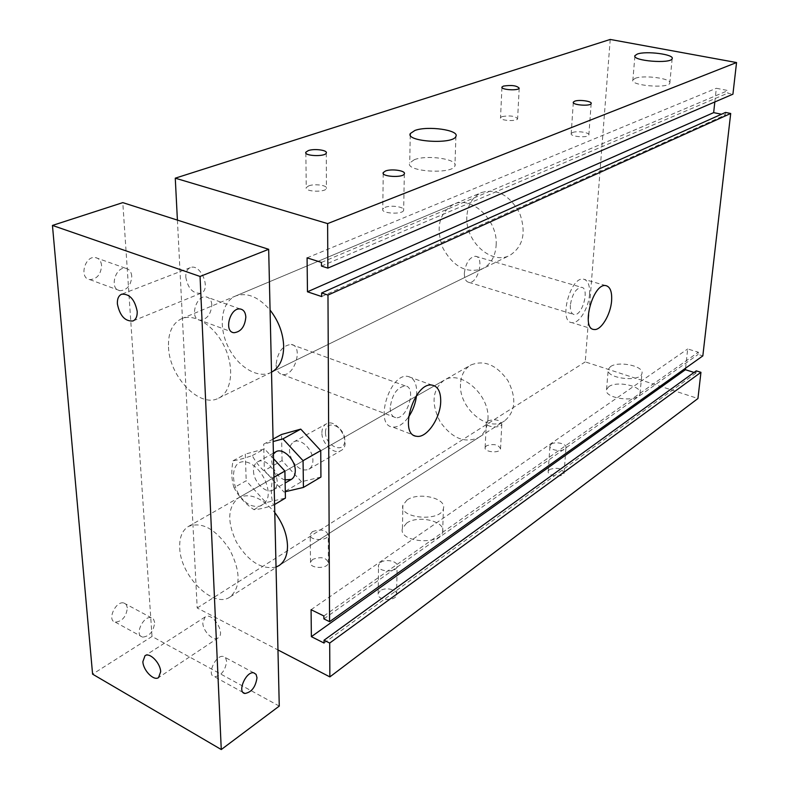 <?xml version="1.0" encoding="UTF-8"?>
<svg xmlns="http://www.w3.org/2000/svg" width="789" height="789" viewBox="0 0 789 789"><rect width="100%" height="100%" fill="white"/><g stroke="black" fill="none" stroke-linecap="round" stroke-linejoin="round"><path stroke-width="0.59" stroke-dasharray="3.94 2.96" d="M285.076 479.919C275.746 477.601 268.211 460.904 273.418 454.04M292.719 461.289C297.907 468.814 303.301 471.447 308.923 469.199C311.547 467.571 312.868 464.691 312.908 460.569C313.213 449.612 300.53 437.471 293.597 441.968C288.784 445.637 288.241 451.633 291.979 459.967M273.063 439.069L263.674 444.158L273.122 441.564M285.302 491.705L283.971 492.02L264.374 470.55L263.674 444.158M320.936 477.059L301.497 481.724L283.971 492.02M301.497 481.724L282.067 460.598L264.374 470.55M282.067 460.598L281.535 434.483M177.407 220.101L197.191 607.994L277.965 649.949M276.042 567.064C261.563 569.875 248.357 561.551 236.424 542.092C226.847 521.549 227.617 506.745 238.732 497.681C249.965 492.701 261.978 497.652 274.769 512.544M271.515 372.211L271.081 372.428C257.5 379.203 237.144 366.5 227.715 345.957C218.07 325.512 221.531 301.812 235.625 295.993C246.996 292.088 258.476 296.782 270.075 310.077M635.194 78.338C643.824 74.699 672.415 78.614 669.812 83.141C668.539 88.881 629.622 85.537 632.867 79.995L635.194 78.338M414.284 159.713C426.997 154.506 458.567 159.2 454.928 165.868C452.59 174.714 404.875 171.647 409.708 162.988L414.284 159.713M308.726 185.859C314.772 183.472 328.135 185.435 326.439 188.482C325.265 192.644 304.031 191.707 306.25 187.595L308.726 185.859M572.479 132.562C576.887 130.57 590.241 132.572 588.85 135.027C588.061 138.193 569.51 136.625 571.197 133.548L572.479 132.562M385.012 207.399C391.028 204.736 405.477 207.034 403.652 210.387C402.39 214.864 380.446 213.503 382.783 209.095L385.012 207.399M501.991 116.594C510.108 115.293 515.316 116.032 517.614 118.814C516.864 121.802 498.924 120.539 500.532 117.62L501.991 116.594M486.497 445.775L485.146 447.442C483.598 452.146 499.743 453.734 500.532 448.941C498.549 444.542 493.875 443.487 486.497 445.775M487.661 420.971C495.097 418.742 499.812 419.778 501.824 424.068C501.035 428.743 484.752 427.174 486.31 422.588L487.661 420.971M380.17 590.813L378.187 593.466C376.097 600.271 395.427 601.859 396.601 594.975C398.258 589.787 385.505 586.592 380.17 590.813M380.525 562.488C385.91 558.356 398.79 561.502 397.114 566.571C395.94 573.307 376.422 571.729 378.533 565.082L380.525 562.488M549.45 469.544L548.247 471.132C546.58 476.063 563.198 478.104 564.076 473.065C561.926 468.281 557.054 467.108 549.45 469.544M551.176 444.217C555.269 441.021 567.321 443.822 565.94 447.669C565.072 452.59 548.306 450.578 549.963 445.765L551.176 444.217M312.691 559.381L310.511 562.113C308.578 568.524 327.366 569.471 328.402 563.021C326.577 557.517 321.34 556.304 312.691 559.381M312.395 531.678C321.133 528.669 326.419 529.863 328.254 535.248C327.218 541.56 308.243 540.603 310.195 534.34L312.395 531.678M406.562 523.166L402.429 528.433C398.031 542.161 440.351 545.84 442.639 531.894C446.061 521.312 417.963 514.635 406.562 523.166M407.055 499.989C418.545 491.646 446.86 498.214 443.418 508.58C441.13 522.249 398.465 518.6 402.893 505.157L407.055 499.989M608.773 386.679L606.554 389.47C603.26 398.632 638.429 403.12 639.997 393.681C642.71 386.186 616.88 380.476 608.773 386.679M610.489 366.629C618.635 360.573 644.643 366.185 641.93 373.513C640.382 382.734 604.966 378.306 608.26 369.351L610.489 366.629M416.543 395.417L416.72 392.597C416.691 383.129 413.761 377.744 407.933 376.442C389.746 372.477 373.71 425.744 392.666 427.027C398.011 427.49 403.287 424.166 408.475 417.075M390.19 407.696C390.269 413.554 392.103 416.868 395.664 417.637C407.154 420.034 417.184 386.866 405.24 385.91C397.005 387.281 391.995 394.539 390.19 407.696M276.101 364.715C276.406 370.337 278.458 373.601 282.265 374.489C294.514 377.29 303.903 345.829 291.22 344.428C282.561 345.404 277.521 352.17 276.101 364.715M589.531 294.287C589.994 285.273 587.963 280.223 583.426 279.138C570.279 276.377 558.257 322.168 571.946 322.642C578.948 323.993 588.722 308.104 589.531 294.287M570.348 305.205C570.112 310.807 571.384 313.923 574.175 314.564C582.44 316.251 590.004 287.719 581.375 287.285C575.753 288.449 572.084 294.425 570.348 305.205M464.346 273.162C464.317 278.566 465.816 281.634 468.844 282.354C477.818 284.296 484.811 256.997 475.491 256.257C469.485 257.184 465.776 262.816 464.346 273.162M496.143 245.261C498.234 220.407 471.763 195.327 453.507 204.331C439.078 213.109 435.538 227.676 442.885 248.032C453.359 266.929 466.615 273.813 482.651 268.694C490.807 264.354 495.314 256.543 496.143 245.261M487.947 419.324C490.117 395.042 460.608 369.222 444.02 380.318C432.234 389.717 430.932 403.524 440.124 421.73C451.959 438.368 464.79 443.645 478.617 437.55C484.288 433.733 487.395 427.658 487.947 419.324M610.222 39.45L585.241 361.895L697.94 398.514M197.191 607.994L585.241 361.895M696.243 370.85L695.997 373.049L694.054 372.438M324.062 643.055L695.997 373.049M685.582 368.177L687.692 348.955L698.354 352.219L698.107 354.439L702.831 355.888M311.073 609.7L687.692 348.955M323.875 615.982L698.354 352.219M323.894 618.882L698.107 354.439M725.545 112.432L725.249 115.007L721.501 114.237M321.665 296.556L725.249 115.007M714.824 101.959L716.333 88.279L728.02 90.557L727.724 93.171L732.922 94.187M307.079 257.855L716.333 88.279M321.429 262.421L728.02 90.557M321.458 266.08L727.724 93.171M101.584 265.41C101.071 260.962 99.039 258.348 95.479 257.579C84.729 255.35 78.831 278.478 89.838 279.612C97.057 279.099 100.972 274.365 101.584 265.41M131.773 276.219C131.299 271.722 129.307 269.088 125.776 268.339C115.115 266.169 109.069 289.671 119.997 290.727C127.177 290.145 131.102 285.312 131.773 276.219M127.364 607.875L126.289 604.611L123.814 602.983C115.618 600.616 106.643 620.706 115.283 622.136C122.265 621.416 126.289 616.663 127.364 607.875M154.674 622.59L153.628 619.316L151.192 617.698C143.085 615.41 134.031 635.835 142.582 637.157C149.515 636.348 153.539 631.496 154.674 622.59M211.827 304.909C211.472 300.254 209.568 297.581 206.136 296.871C195.751 294.879 189.34 319.367 200.002 320.196C207.034 319.427 210.979 314.338 211.827 304.909M226.63 661.369L225.684 658.046L223.346 656.468C215.515 654.406 206.254 675.709 214.549 676.765C221.305 675.68 225.329 670.551 226.63 661.369M466.841 216.728C465.037 241.296 491.478 265.41 509.842 255.36C523.235 246.582 526.5 232.499 519.645 213.099C509.674 195.08 496.962 188.236 481.507 192.555C472.483 196.846 467.591 204.903 466.841 216.728M168.501 347.042C169.25 376.817 199.913 408.584 218.612 398.159C231.591 392.044 234.718 368.463 224.757 347.298C214.983 326.054 194.735 312.937 181.549 318.736C172.367 323.253 168.018 332.682 168.501 347.042M460.52 384.046C458.606 407.992 487.858 432.875 504.556 420.912C515.602 411.542 516.726 398.12 507.929 380.643C496.498 364.794 484.091 359.597 470.717 365.06C464.405 368.927 461.003 375.258 460.52 384.046M179.724 547.882C180.257 576.059 213.572 609.059 230.102 596.957C240.911 587.164 240.734 571.295 229.56 549.331C215.732 529.034 202.033 521.401 188.463 526.431C182.21 530.336 179.3 537.487 179.724 547.882M185.77 277.107C187.95 288.537 193.009 293.912 200.919 293.242C211.669 289.642 200.603 262.915 190.297 267.658C187.171 269.088 185.662 272.235 185.77 277.107M202.812 622.866C202.891 631.338 213.375 641.635 218.178 637.887C226.039 633.409 212.34 611.554 205.101 616.988L202.812 622.866M279.267 706.086L152.021 636.467L92.589 674.151M152.021 636.467L122.788 202.625M234.037 487.602C231.453 479.988 231.118 471.033 233.051 460.756C237.094 460.293 243.505 458.577 252.293 455.588C256.81 464.277 263.634 471.753 272.757 477.996C270.726 488.46 270.943 497.543 273.398 505.226C264.581 508.047 258.092 509.526 253.92 509.664C245.014 503.56 238.386 496.202 234.037 487.602L246.188 480.767L265.962 502.593L285.431 498.096M251.001 505.394C259.63 508.215 265.291 505.384 267.974 496.902C269.769 484.91 260.834 468.459 249.689 463.182C227.074 453.419 228.78 495.64 251.001 505.394M273.398 505.226L274.592 504.526M272.757 477.996L273.951 477.315M253.92 509.664L265.962 502.593M325.482 432.55C325.433 446.544 344.842 454.484 344.803 440.292C344.872 426.05 325.246 418.348 325.482 432.55M321.912 432.707C321.961 428.555 323.352 425.646 326.094 424.009C337.071 417.026 352.673 444.7 341.045 450.539C334.072 455.184 321.577 443.467 321.912 432.707M253.516 470.875C253.437 482.059 266.317 494.565 273.25 489.92C284.868 484.14 268.447 454.918 257.53 461.92C254.798 463.557 253.456 466.546 253.516 470.875M233.051 460.756L245.32 454.109L246.188 480.767M273.527 458.665L264.552 448.892L245.32 454.109M252.293 455.588L264.552 448.892M293.597 441.968L326.094 424.009M308.923 469.199L341.045 450.539M634.889 56.256L632.867 79.995M672.159 58.692L669.812 83.141M410.26 135.077L409.708 162.988M455.914 136.379L454.928 165.868M305.856 153.007L306.25 187.595M326.261 153.076L326.439 188.482M573.297 102.55L571.197 133.548M591.158 103.576L588.85 135.027M383.217 173.452L382.783 209.095M404.323 173.866L403.652 210.387M501.942 87.451L500.532 117.62M519.201 88.2L517.614 118.814M485.146 447.442L486.31 422.588M500.532 448.941L501.824 424.068M378.187 593.466L378.533 565.082M396.601 594.975L397.123 566.571M548.247 471.132L549.963 445.765M564.076 473.065L565.94 447.669M310.511 562.113L310.195 534.34M328.402 563.021L328.254 535.248M402.429 528.433L402.893 505.157M442.639 531.894L443.428 508.58M606.554 389.47L608.26 369.351M639.997 393.681L641.94 373.503M416.72 436.307L392.666 427.036M432.194 385.15L407.933 376.442M282.265 374.489L395.664 417.637M291.22 344.428L405.24 385.91M594.058 329.486L571.946 322.642M605.745 285.588L583.436 279.138M468.844 282.354L574.175 314.564M475.501 256.257L581.375 287.285M271.081 372.428L482.651 268.694M235.625 295.993L453.517 204.331M279.01 565.585L478.617 437.55M238.732 497.681L444.02 380.318M89.838 279.612L119.997 290.727M95.479 257.579L125.776 268.339M115.283 622.136L142.582 637.157M123.814 602.983L151.192 617.698M233.988 332.721L200.002 320.196M240.28 309.002L206.136 296.871M243.051 692.446L214.549 676.765M253.792 672.83L223.346 656.468M218.612 398.159L509.842 255.36M181.549 318.736L481.507 192.555M230.102 596.957L504.556 420.912M188.463 526.431L470.717 365.06M200.919 293.242L132.976 320.975M190.297 267.658L121.684 294.179M218.178 637.887L158.569 677.573M205.101 616.988L145.008 655.708M273.25 489.92L285.135 483.016M257.53 461.92L273.398 453.142"/><path stroke-width="1.18" d="M273.418 454.04L275.815 451.811C282.728 447.304 295.52 459.652 295.283 470.717C295.273 474.889 293.952 477.789 291.328 479.416L285.076 479.919M291.979 459.967L292.719 461.289M273.122 441.564L282.906 438.871L303.065 460.677L303.43 487.434L285.302 491.705M273.063 439.069L281.535 434.483L300.757 429.127L282.906 438.871M300.757 429.127L320.738 450.578L303.065 460.677M320.738 450.578L320.936 477.059L303.43 487.434M277.965 649.949L329.861 676.903L329.694 643.055L324.042 640.214L324.062 643.055L311.379 636.664L311.073 609.7L323.875 615.982L323.894 618.882L329.585 621.683L327.977 295.076L321.646 292.966L321.665 296.556L307.463 291.792L307.079 257.855L321.429 262.421L321.458 266.08L327.849 268.122L327.622 223.603L175.266 178.176L177.407 220.101M274.769 512.544C282.768 523.156 287.009 534.192 287.492 545.672C287.512 555.111 284.681 561.748 279.01 565.595L276.042 567.064M270.075 310.077C278.606 321.074 283.143 333.106 283.665 346.154C283.606 358.946 279.553 367.625 271.515 372.211M637.275 54.076C645.944 50.664 674.753 54.421 672.159 58.692C670.916 64.106 631.703 60.852 634.938 55.634L637.275 54.076M414.906 130.461C427.717 125.569 459.573 130.077 455.914 136.379C453.576 144.742 405.428 141.734 410.29 133.558L414.906 130.461M308.351 150.571C314.456 148.352 327.968 150.226 326.261 153.076C325.068 156.981 303.607 156.054 305.846 152.198L308.351 150.571M574.619 101.219C579.057 99.365 592.549 101.268 591.158 103.576C590.379 106.535 571.64 105.016 573.327 102.136L574.619 101.219M385.466 171.006C391.551 168.521 406.167 170.71 404.323 173.866C403.051 178.077 380.86 176.736 383.227 172.594L385.466 171.006M503.431 86.09C511.607 84.887 516.864 85.587 519.201 88.2C518.462 90.991 500.344 89.768 501.962 87.037L503.431 86.09M408.475 417.075C412.943 410.507 415.635 403.297 416.543 395.417M440.716 401.354C440.607 417.953 426.78 438.319 416.72 436.297C398.031 435.193 414.294 381.324 432.194 385.15C437.934 386.403 440.775 391.808 440.716 401.354M611.603 300.796C610.676 314.712 600.932 330.788 594.068 329.486C580.625 329.131 592.855 282.916 605.745 285.588C610.183 286.644 612.136 291.713 611.603 300.796M175.266 178.176L610.222 39.45L736.551 62.548L732.922 94.187L327.849 268.122M329.861 676.903L697.94 398.514L700.948 372.319L696.243 370.85L324.042 640.214M329.694 643.055L700.948 372.319M694.054 372.438L685.414 369.716L685.582 368.177M311.379 636.664L685.414 369.716M329.585 621.683L702.831 355.888L730.703 113.488L725.545 112.432L321.646 292.966M327.977 295.076L730.703 113.488M721.501 114.237L713.66 112.63L714.824 101.959M307.463 291.792L713.66 112.63M327.622 223.603L736.551 62.548M245.833 317.089C244.896 326.656 240.951 331.873 233.988 332.721C223.455 332.001 230.033 307.089 240.28 309.002C243.663 309.673 245.517 312.375 245.833 317.089M256.987 677.731C255.616 687.032 251.592 692.278 244.915 693.482C236.739 692.545 246.089 670.867 253.802 672.83L256.08 674.388L256.987 677.731M117.383 303.923C117.147 298.863 118.587 295.609 121.684 294.189C129.603 293.735 134.771 299.465 137.197 311.379C137.385 316.35 135.974 319.545 132.976 320.975C125.047 321.527 119.849 315.837 117.383 303.923M142.868 661.675L145.008 655.708C149.693 652.059 160.433 662.987 160.67 671.715L158.569 677.573C153.865 681.282 143.154 670.394 142.868 661.675M200.061 276.456L221.265 749.55L92.589 674.151L52.449 225.437L200.061 276.456L268.664 249.304L279.267 706.086L221.265 749.55M268.664 249.304L122.788 202.625L52.449 225.437M274.592 504.526L285.431 498.096L284.898 471.053L273.527 458.665M273.951 477.315L284.898 471.053M634.938 55.634L634.889 56.256M410.29 133.558L410.26 135.077M305.846 152.198L305.856 153.007M383.227 172.594L383.217 173.452M244.915 693.482L243.051 692.446M285.135 483.016L291.328 479.416M273.398 453.142L275.815 451.811"/></g></svg>
